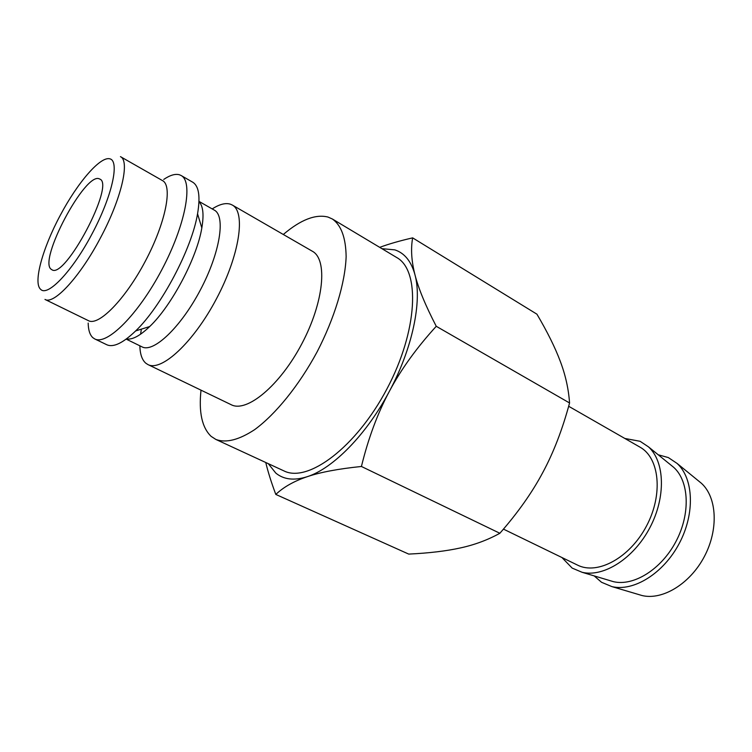 <?xml version="1.0" encoding="UTF-8"?>
<svg xmlns="http://www.w3.org/2000/svg" width="752" height="752" viewBox="0 0 752 752"><rect width="100%" height="100%" fill="white"/><g stroke="black" fill="none" stroke-linecap="round" stroke-linejoin="round"><path stroke-width="1.13" d="M212.205 208.924C219.481 204.234 225.572 202.655 230.469 204.215L232.265 205.023C245.97 212.055 239.597 255.229 216.482 298.751C193.537 342.357 161.454 371.939 147.928 364.57L145.85 363.235C142.053 359.973 140.06 354.164 139.853 345.798M140.577 334.198L141.376 329.132M163.739 179.427C170.093 175.131 175.338 173.59 179.484 174.793L181.11 175.507C193.527 181.758 185.481 225.158 161.774 269.827C138.218 314.571 106.878 345.666 94.724 338.926L92.863 337.686C89.873 334.96 88.313 330.09 88.181 323.087M201.01 390.156C198.641 412.265 202.025 427.672 211.143 436.376L215.88 439.45C226.023 443.238 238.967 439.948 254.712 429.599C275.768 414.108 298.958 385.503 317.081 351.927C334.612 318.049 345.196 282.771 346.136 256.648C345.826 237.811 341.248 225.262 332.412 219.02L328.004 217.055C315.549 213.925 300.65 219.734 283.297 234.483M381.922 248.668L394.809 249.861C404.567 253.048 411.288 261.358 414.972 274.79C422.267 301.148 412.463 348.486 389.329 391.407C366.544 434.515 332.901 468.581 307.258 476.683C294.201 480.838 283.711 479.626 275.777 473.055L268.267 463.655M265.766 462.508C267.985 471.842 271.331 482.483 275.805 494.431C283.607 487.023 294.088 481.111 307.258 476.683C320.249 472.247 338.297 468.844 361.421 466.475C368.339 438.228 377.636 413.205 389.329 391.407C400.938 369.561 416.58 347.856 436.254 326.293C425.482 305.491 418.394 288.326 414.972 274.79C411.457 261.113 410.677 248.809 412.651 237.867C399.857 240.8 388.878 243.958 379.722 247.352M658.226 454.781L668.331 457.573L677.016 463.373C693.607 478.338 695.224 513.419 679.282 543.395C663.48 573.456 633.579 591.88 611.874 586.598L601.525 582.274L594.193 575.91M624.837 438.454L640.093 441.292L648.44 446.838C664.862 461.606 666.103 497.175 649.803 527.819C633.654 558.548 603.565 577.545 582.114 572.291L572.178 568.108L561.904 557.514M51.324 269.376C37.732 261.151 85.408 171.381 99.396 178.891L99.762 179.061C115.47 184.024 64.794 279.885 51.841 269.695L51.324 269.376M568.662 406.268L639.914 447.102C659.523 457.799 663.396 494.355 646.476 526.062C629.8 557.89 597.417 575.289 577.527 565.1L503.455 529.117M670.718 464.924L673.736 467.368C689.189 481.242 690.684 513.813 675.898 541.609C661.252 569.48 633.494 586.598 613.331 581.634L609.609 580.525M698.345 480.782L701.4 483.273C716.976 497.307 718.78 529.427 704.314 556.63C689.979 583.909 662.418 600.51 642.048 595.537L638.269 594.418M215.88 439.45L283.88 470.874C307.897 483.235 356.26 447.261 386.96 388.869C417.924 330.617 420.415 270.391 396.68 257.513L332.412 219.02M412.651 237.867L536.928 314.186C547.39 331.933 555.183 347.65 560.287 361.345C565.476 375.013 568.568 388.887 569.565 402.978C562.487 429.336 553.575 452.488 542.822 472.444C532.19 492.466 517.865 512.742 499.864 533.271C487.766 539.955 474.653 544.833 460.534 547.907C446.425 551.047 429.157 553.115 408.712 554.092L275.805 494.431M436.254 326.293L569.565 402.978M361.421 466.475L499.864 533.271M147.928 364.57L231.202 404.717C246.703 412.98 279.8 385.701 301.796 343.852C323.99 302.097 327.891 259.393 312.334 251.234L232.265 205.023M162.526 180.621C172.932 185.819 165.619 222.968 145.352 261.141C125.208 299.39 98.634 326.359 88.482 320.69L44.979 299.428C53.777 305.049 79.938 276.952 100.326 238.13C121.335 199.073 130.19 160.768 120.452 156.642L162.526 180.621M181.11 175.507L192.691 182.191C198.866 185.96 200.483 196.507 197.55 213.831C191.788 248.827 161.323 306.449 135.651 330.927C122.98 343.109 113.355 347.706 106.765 344.736L94.724 338.926M198.97 201.696C203.106 205.907 204.065 214.64 201.827 227.903C197.043 257.663 171.588 305.82 149.686 326.547C139.985 335.853 132.23 339.989 126.421 338.936M198.989 201.395L214.329 210.137C225.863 216.012 220.016 252.963 200.258 290.169C180.64 327.458 153.399 353.102 142.053 346.879L126.176 339.114M92.12 233.722C72.596 270.936 47.677 297.049 40.702 289.37C32.9 283.156 42.554 248.292 60.188 215.476C77.635 182.482 100.561 155.786 110.027 158.869C119.794 161.389 111.898 196.657 92.12 233.722M673.736 467.368L648.44 446.838M613.331 581.634L582.114 572.291M701.4 483.273L677.016 463.373M642.048 595.537L611.874 586.598M201.827 227.903L197.55 213.831M149.686 326.547L135.651 330.927"/></g></svg>
